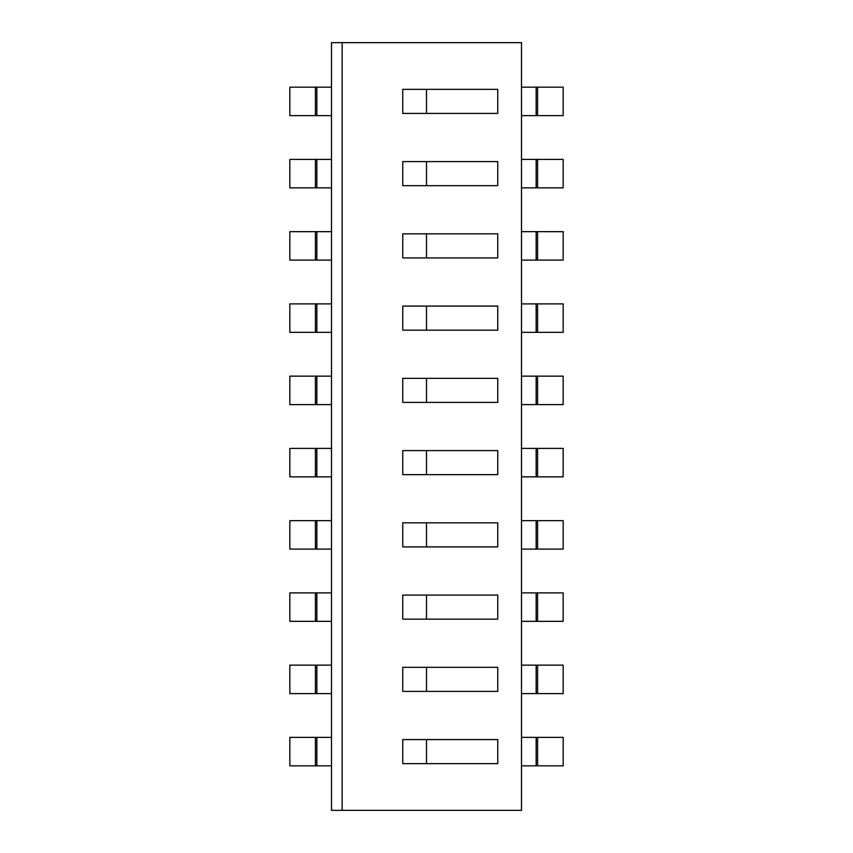 <?xml version="1.0" encoding="UTF-8"?>
<svg xmlns="http://www.w3.org/2000/svg" width="853" height="853" viewBox="0 0 853 853"><rect width="100%" height="100%" fill="white"/><g stroke="black" fill="none" stroke-linecap="round" stroke-linejoin="round"><path stroke-width="1.28" d="M331.497 810.35L521.503 810.35L521.503 42.65L342.16 42.65L342.16 810.35L521.503 810.35L521.503 42.65L342.16 42.65L342.16 810.35L331.497 810.35L331.497 42.65L342.16 42.65L331.497 42.65L331.497 810.35M426.5 619.161L497.747 619.161L497.747 595.074L402.755 595.074L402.755 619.161L426.5 619.161L426.5 595.074L402.755 595.074L402.755 619.161L497.747 619.161L497.747 595.074L426.5 595.074L426.5 619.161M497.747 522.825L402.755 522.825L402.755 546.912L497.747 546.912L497.747 522.825L402.755 522.825L402.755 546.912L426.5 546.912L426.5 522.825L426.5 546.912L497.747 546.912L497.747 522.825M426.5 474.663L497.747 474.663L497.747 450.587L402.755 450.587L402.755 474.663L426.5 474.663L426.5 450.587L402.755 450.587L402.755 474.663L497.747 474.663L497.747 450.587L426.5 450.587L426.5 474.663M497.747 233.839L402.755 233.839L402.755 257.926L497.747 257.926L497.747 233.839L402.755 233.839L402.755 257.926L426.5 257.926L426.5 233.839L426.5 257.926L497.747 257.926L497.747 233.839M426.5 330.175L497.747 330.175L497.747 306.088L402.755 306.088L402.755 330.175L426.5 330.175L426.5 306.088L402.755 306.088L402.755 330.175L497.747 330.175L497.747 306.088L426.5 306.088L426.5 330.175M497.747 402.413L497.747 378.337L402.755 378.337L402.755 402.413L497.747 402.413L497.747 378.337L402.755 378.337L402.755 402.413L426.5 402.413L426.5 378.337L426.5 402.413L497.747 402.413M497.747 667.323L402.755 667.323L402.755 691.41L497.747 691.41L497.747 667.323L402.755 667.323L402.755 691.41L426.5 691.41L426.5 667.323L426.5 691.41L497.747 691.41L497.747 667.323M497.747 113.428L497.747 89.341L402.755 89.341L402.755 113.428L497.747 113.428L497.747 89.341L402.755 89.341L402.755 113.428L426.5 113.428L426.5 89.341L426.5 113.428L497.747 113.428M497.747 161.59L402.755 161.59L402.755 185.677L497.747 185.677L497.747 161.59L402.755 161.59L402.755 185.677L426.5 185.677L426.5 161.59L426.5 185.677L497.747 185.677L497.747 161.59M497.747 739.572L402.755 739.572L402.755 763.659L497.747 763.659L497.747 739.572L402.755 739.572L402.755 763.659L426.5 763.659L426.5 739.572L426.5 763.659L497.747 763.659L497.747 739.572M315.429 737.387L315.429 765.834L289.828 765.834L289.828 737.387L331.497 737.387M315.429 765.834L331.497 765.834M537.571 737.387L537.571 765.834L563.172 765.834L563.172 737.387L521.503 737.387M537.571 765.834L521.503 765.834M315.429 665.148L315.429 693.585L289.828 693.585L289.828 665.148L331.497 665.148M315.429 693.585L331.497 693.585M537.571 665.148L537.571 693.585L563.172 693.585L563.172 665.148L521.503 665.148M537.571 693.585L521.503 693.585M315.429 592.899L315.429 621.336L289.828 621.336L289.828 592.899L331.497 592.899M315.429 621.336L331.497 621.336M537.571 592.899L537.571 621.336L563.172 621.336L563.172 592.899L521.503 592.899M537.571 621.336L521.503 621.336M315.429 520.65L315.429 549.097L289.828 549.097L289.828 520.65L331.497 520.65M315.429 549.097L331.497 549.097M537.571 520.65L537.571 549.097L563.172 549.097L563.172 520.65L521.503 520.65M537.571 549.097L521.503 549.097M315.429 448.401L315.429 476.848L289.828 476.848L289.828 448.401L331.497 448.401M315.429 476.848L331.497 476.848M537.571 448.401L537.571 476.848L563.172 476.848L563.172 448.401L521.503 448.401M537.571 476.848L521.503 476.848M315.429 376.152L315.429 404.599L289.828 404.599L289.828 376.152L331.497 376.152M315.429 404.599L331.497 404.599M537.571 376.152L537.571 404.599L563.172 404.599L563.172 376.152L521.503 376.152M537.571 404.599L521.503 404.599M315.429 303.903L315.429 332.35L289.828 332.35L289.828 303.903L331.497 303.903M315.429 332.35L331.497 332.35M537.571 303.903L537.571 332.35L563.172 332.35L563.172 303.903L521.503 303.903M537.571 332.35L521.503 332.35M315.429 231.664L315.429 260.101L289.828 260.101L289.828 231.664L331.497 231.664M315.429 260.101L331.497 260.101M537.571 231.664L537.571 260.101L563.172 260.101L563.172 231.664L521.503 231.664M537.571 260.101L521.503 260.101M315.429 87.166L315.429 115.613L289.828 115.613L289.828 87.166L331.497 87.166M315.429 115.613L331.497 115.613M537.571 87.166L537.571 115.613L563.172 115.613L563.172 87.166L521.503 87.166M537.571 115.613L521.503 115.613M315.429 159.415L315.429 187.852L289.828 187.852L289.828 159.415L331.497 159.415M315.429 187.852L331.497 187.852M537.571 159.415L537.571 187.852L563.172 187.852L563.172 159.415L521.503 159.415M537.571 187.852L521.503 187.852M316.847 765.834L316.847 737.387M536.153 737.387L536.153 765.834M316.847 693.585L316.847 665.148M536.153 665.148L536.153 693.585M316.847 621.336L316.847 592.899M536.153 592.899L536.153 621.336M316.847 549.097L316.847 520.65M536.153 520.65L536.153 549.097M316.847 476.848L316.847 448.401M536.153 448.401L536.153 476.848M316.847 404.599L316.847 376.152M536.153 376.152L536.153 404.599M316.847 332.35L316.847 303.903M536.153 303.903L536.153 332.35M316.847 260.101L316.847 231.664M536.153 231.664L536.153 260.101M316.847 115.613L316.847 87.166M536.153 87.166L536.153 115.613M316.847 187.852L316.847 159.415M536.153 159.415L536.153 187.852"/></g></svg>
